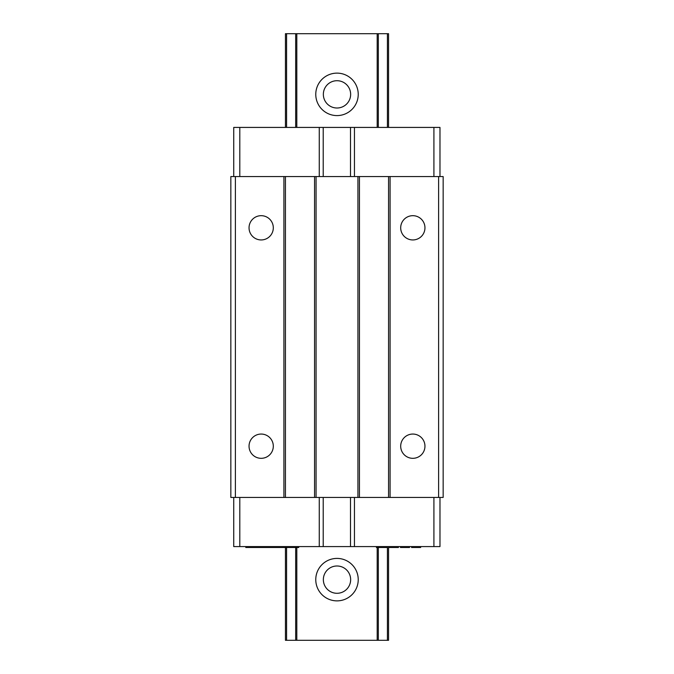 <?xml version="1.0" encoding="UTF-8"?>
<svg xmlns="http://www.w3.org/2000/svg" width="674" height="674" viewBox="0 0 674 674"><rect width="100%" height="100%" fill="white"/><g stroke="black" fill="none" stroke-linecap="round" stroke-linejoin="round"><path stroke-width="1.01" d="M443.155 176.554L230.845 176.554L230.845 497.446L443.155 497.446L443.155 176.554M439.979 176.554L439.979 127.42L233.735 127.42L233.735 176.554M433.913 176.554L433.913 127.42M354.448 176.554L354.448 127.42M350.505 176.554L350.505 127.42M323.208 176.554L323.208 127.42M319.265 176.554L319.265 127.42M239.801 176.554L239.801 127.42M439.979 497.446L439.979 546.58L233.735 546.58L233.735 497.446M433.913 497.446L433.913 546.58M354.448 497.446L354.448 546.58M350.505 497.446L350.505 546.58M323.208 497.446L323.208 546.58M319.265 497.446L319.265 546.58M239.801 497.446L239.801 546.58M235.394 176.554L235.394 497.446M283.923 176.554L283.923 497.446M249.043 446.188A12.132 12.132 0 0 0 261.175 458.32A12.132 12.132 0 0 0 273.307 446.188A12.132 12.132 0 0 0 261.175 434.056A12.132 12.132 0 0 0 249.043 446.188M249.043 227.812A12.132 12.132 0 0 0 261.175 239.944A12.132 12.132 0 0 0 273.307 227.812A12.132 12.132 0 0 0 261.175 215.68A12.132 12.132 0 0 0 249.043 227.812M285.439 176.554L285.439 497.446M314.556 176.554L314.556 497.446M316.072 176.554L316.072 497.446M357.928 176.554L357.928 497.446M359.444 176.554L359.444 497.446M388.561 176.554L388.561 497.446M390.077 176.554L390.077 497.446M438.606 176.554L438.606 497.446M400.693 446.188A12.132 12.132 0 0 0 412.825 458.32A12.132 12.132 0 0 0 424.957 446.188A12.132 12.132 0 0 0 412.825 434.056A12.132 12.132 0 0 0 400.693 446.188M400.693 227.812A12.132 12.132 0 0 0 412.825 239.944A12.132 12.132 0 0 0 424.957 227.812A12.132 12.132 0 0 0 412.825 215.68A12.132 12.132 0 0 0 400.693 227.812M255.328 546.58L255.328 547.49L245.799 547.49L245.799 546.58M255.446 546.58L255.328 547.49M259.852 546.58L259.852 547.49L255.446 547.49M245.934 546.58L245.934 547.49M247.552 546.58L247.552 547.49M248.377 546.58L248.377 547.49M248.495 546.58L248.495 547.49M253.483 546.58L253.483 547.49M265.792 546.58L265.792 547.49L259.616 547.49M286.332 546.58L286.332 547.49L266.036 547.49L266.036 546.58M298.725 546.58L298.725 547.49L286.088 547.49M386.539 546.58L386.539 547.49L376.429 547.49L376.429 546.58M398.418 546.58L398.418 547.49L388.561 547.49L388.561 640.3L285.439 640.3L285.439 547.49M409.539 546.58L409.539 547.49L400.44 547.49L400.44 546.58M420.66 546.58L420.66 547.49L411.561 547.49L411.561 546.58M260.215 546.58L260.215 547.49M261.032 546.58L261.032 547.49M261.158 546.58L261.158 547.49M271.302 546.58L271.302 547.49M271.428 546.58L271.428 547.49M275.792 546.58L275.792 547.49M277.671 546.58L277.671 547.49M277.781 546.58L277.781 547.49M281.269 546.58L281.269 547.49M266.163 546.58L266.163 547.49M270.527 546.58L270.527 547.49M281.58 546.58L281.58 547.49M281.698 546.58L281.698 547.49M287.537 546.58L287.537 547.49M287.655 546.58L287.655 547.49M290.578 546.58L290.578 547.49M294.218 546.58L294.218 547.49M294.926 546.58L294.926 547.49M295.043 546.58L295.043 547.49M377.946 546.58L377.946 547.49M385.023 546.58L385.023 547.49M388.561 546.58L388.561 547.49M388.814 546.58L388.814 547.49M389.319 546.58L389.319 547.49M390.33 546.58L390.33 547.49M391.341 546.58L391.341 547.49M392.605 546.58L392.605 547.49M394.88 546.58L394.88 547.49M396.144 546.58L396.144 547.49M397.154 546.58L397.154 547.49M398.166 546.58L398.166 547.49M400.693 546.58L400.693 547.49M400.946 546.58L400.946 547.49M401.957 546.58L401.957 547.49M402.968 546.58L402.968 547.49M404.737 546.58L404.737 547.49M405.243 546.58L405.243 547.49M407.012 546.58L407.012 547.49M408.023 546.58L408.023 547.49M409.034 546.58L409.034 547.49M409.287 546.58L409.287 547.49M420.155 546.58L420.155 547.49M388.561 127.42L388.561 33.7L285.439 33.7L285.439 127.42M387.415 33.7L387.415 127.42M387.415 546.58L387.415 640.3M286.585 33.7L286.585 127.42M286.585 547.49L286.585 640.3M295.667 33.7L295.667 127.42M295.667 547.49L295.667 640.3M296.804 33.7L296.804 127.42M296.804 547.49L296.804 640.3M377.196 33.7L377.196 127.42M377.196 547.49L377.196 640.3M315.769 579.64A21.231 21.231 0 0 0 337 600.871A21.231 21.231 0 0 0 358.231 579.64A21.231 21.231 0 0 0 337 558.409A21.231 21.231 0 0 0 315.769 579.64M315.769 94.36A21.231 21.231 0 0 0 337 115.591A21.231 21.231 0 0 0 358.231 94.36A21.231 21.231 0 0 0 337 73.129A21.231 21.231 0 0 0 315.769 94.36M378.333 33.7L378.333 127.42M378.333 547.49L378.333 640.3M323.352 579.64A13.649 13.649 0 0 0 337 593.289A13.649 13.649 0 0 0 350.649 579.64A13.649 13.649 0 0 0 337 565.991A13.649 13.649 0 0 0 323.352 579.64M323.352 94.36A13.649 13.649 0 0 0 337 108.008A13.649 13.649 0 0 0 350.649 94.36A13.649 13.649 0 0 0 337 80.712A13.649 13.649 0 0 0 323.352 94.36M246.911 546.58L246.911 547.49M287.486 546.58L287.486 547.49"/></g></svg>
